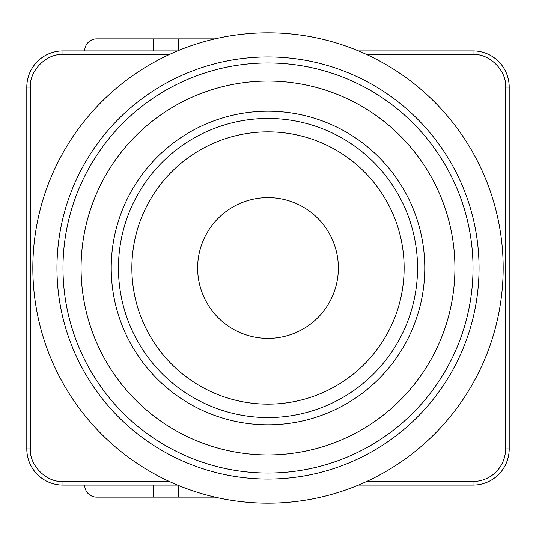 <?xml version="1.0" encoding="UTF-8"?>
<svg xmlns="http://www.w3.org/2000/svg" width="536" height="536" viewBox="0 0 536 536"><rect width="100%" height="100%" fill="white"/><g stroke="black" fill="none" stroke-linecap="round" stroke-linejoin="round"><path stroke-width="0.8" d="M118.456 268A149.544 149.544 0 0 1 268 118.456A149.544 149.544 0 0 1 417.544 268A149.544 149.544 0 0 1 268 417.544A149.544 149.544 0 0 1 118.456 268A149.544 149.544 0 0 1 268 118.456A149.544 149.544 0 0 1 417.544 268A149.544 149.544 0 0 1 268 417.544A149.544 149.544 0 0 1 118.456 268M268 197.637A70.363 70.363 0 0 1 338.363 268A70.363 70.363 0 0 1 268 338.363A70.363 70.363 0 0 1 197.637 268A70.363 70.363 0 0 1 268 197.637M358.45 50.92L473.02 50.92A36.18 36.18 0 0 1 509.2 87.1L509.2 448.9A36.18 36.18 0 0 1 473.02 485.08L358.45 485.08M177.55 485.08L62.98 485.08A36.18 36.18 0 0 1 26.8 448.9L26.8 87.1A36.18 36.18 0 0 1 62.98 50.92L177.55 50.92M62.98 481.462C46.786 482.742 29.145 465.409 30.418 448.9L26.8 448.9A36.18 36.18 0 0 0 62.98 485.08L62.98 481.462L169.316 481.462M30.418 87.1C29.138 70.906 46.471 53.265 62.98 54.538L62.98 50.92A36.18 36.18 0 0 0 26.8 87.1L30.418 87.1L30.418 448.9M473.02 54.538C489.214 53.258 506.855 70.591 505.582 87.1L509.2 87.1A36.18 36.18 0 0 0 473.02 50.92L473.02 54.538L366.684 54.538M56.95 268A211.05 211.05 0 0 0 268 479.05A211.05 211.05 0 0 0 479.05 268A211.05 211.05 0 0 0 268 56.95A211.05 211.05 0 0 0 56.95 268M62.98 268A205.02 205.02 0 0 0 268 473.02A205.02 205.02 0 0 0 473.02 268A205.02 205.02 0 0 0 268 62.98A205.02 205.02 0 0 0 62.98 268M424.78 268A156.78 156.78 0 0 0 268 111.22A156.78 156.78 0 0 0 111.22 268A156.78 156.78 0 0 0 268 424.78A156.78 156.78 0 0 0 424.78 268M81.07 268A186.93 186.93 0 0 0 268 454.93A186.93 186.93 0 0 0 454.93 268A186.93 186.93 0 0 0 268 81.07A186.93 186.93 0 0 0 81.07 268M503.17 268A235.17 235.17 0 0 0 268 32.83A235.17 235.17 0 0 0 32.83 268A235.17 235.17 0 0 0 268 503.17A235.17 235.17 0 0 0 503.17 268M509.2 302.974L509.2 233.026M215.09 497.14L96.748 497.14A12.06 12.06 0 0 1 84.688 485.08M153.43 497.14L153.43 485.08M84.688 50.92A12.06 12.06 0 0 1 96.748 38.86L215.09 38.86M153.43 50.92L153.43 38.86M268 131.863A136.137 136.137 0 0 1 404.137 268A136.137 136.137 0 0 1 268 404.137A136.137 136.137 0 0 1 131.863 268A136.137 136.137 0 0 1 268 131.863M505.582 87.1L505.582 448.9L509.2 448.9A36.18 36.18 0 0 1 473.02 485.08L473.02 481.462L366.684 481.462M505.582 448.9A32.562 32.562 0 0 1 473.02 481.462M62.98 54.538L169.316 54.538M178.488 485.469L178.488 497.14M178.488 50.531L178.488 38.86"/></g></svg>
